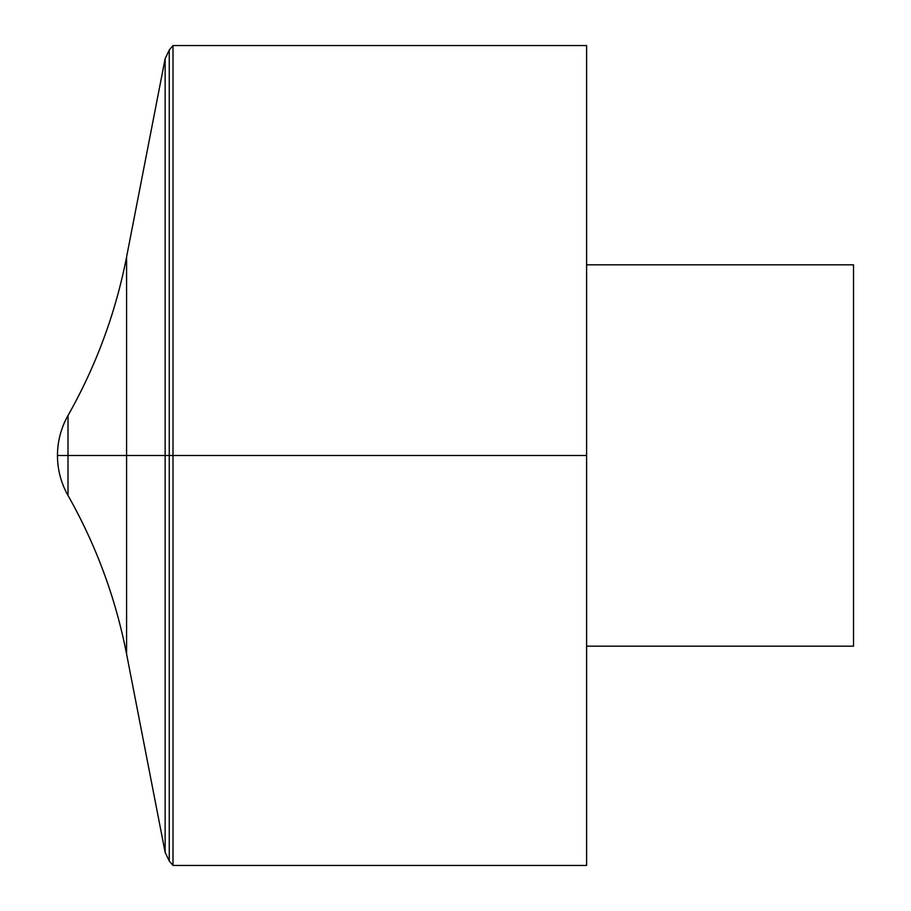 <?xml version="1.0" encoding="UTF-8"?>
<svg xmlns="http://www.w3.org/2000/svg" width="911" height="911" viewBox="0 0 911 911"><rect width="100%" height="100%" fill="white"/><g stroke="black" fill="none" stroke-linecap="round" stroke-linejoin="round"><path stroke-width="1.37" d="M172.999 45.55L172.999 865.45L586.593 865.45L586.593 45.55L172.999 45.55L169.252 50.014L165.142 58.634L165.142 852.366L169.252 860.986L169.252 50.014M586.593 264.828L853.527 264.828L853.527 646.172L586.593 646.172M68.006 495.47L68.006 415.53C61.048 427.942 57.53 441.266 57.473 455.5L586.593 455.5L57.473 455.5A81.033 81.033 0 0 0 68.006 495.47C96.111 545.154 115.629 598.015 126.583 654.03L165.142 852.366M57.473 455.5A81.033 81.033 0 0 1 68.006 415.53C96.111 365.846 115.629 312.985 126.583 256.97L126.583 654.03M169.252 860.986L172.999 865.45M126.583 256.97L165.142 58.634"/></g></svg>
